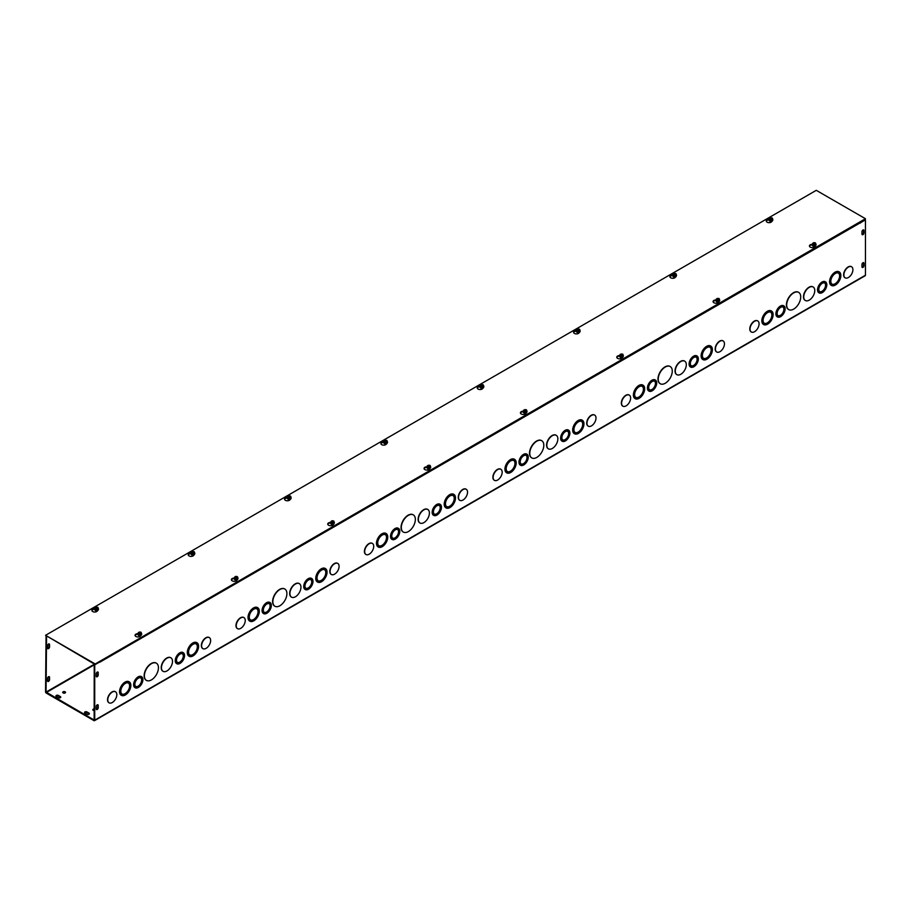 <?xml version="1.0" encoding="UTF-8"?>
<svg xmlns="http://www.w3.org/2000/svg" width="911" height="911" viewBox="0 0 911 911"><rect width="100%" height="100%" fill="white"/><g stroke="black" fill="none" stroke-linecap="round" stroke-linejoin="round"><path stroke-width="1.37" d="M134.862 684.263A4.965 2.87 120 0 0 135.887 686.53A4.965 2.87 120 0 0 140.863 683.671A4.965 2.87 120 0 0 140.863 677.932A4.965 2.87 120 0 0 137.037 679.264A4.965 2.87 120 0 0 134.862 684.263M135.773 686.461A4.965 2.87 120 0 0 140.613 683.523A4.965 2.87 120 0 0 140.727 677.864M133.86 684.844A6.388 3.69 120 0 0 135.181 687.759A6.388 3.69 120 0 0 141.569 684.081A6.388 3.69 120 0 0 141.569 676.702A6.388 3.69 120 0 0 136.65 678.41A6.388 3.69 120 0 0 133.86 684.844M135.056 687.691A6.388 3.69 -60 0 1 134.93 687.623A6.388 3.69 -60 0 1 133.61 684.696A6.388 3.69 -60 0 1 136.399 678.274A6.388 3.69 -60 0 1 141.319 676.554A6.388 3.69 -60 0 1 141.444 676.634M176.506 660.213A4.965 2.87 120 0 0 177.543 662.491A4.965 2.87 120 0 0 182.507 659.621A4.965 2.87 120 0 0 182.507 653.882A4.965 2.87 120 0 0 178.681 655.214A4.965 2.87 120 0 0 176.506 660.213M177.417 662.411A4.965 2.87 120 0 0 182.257 659.473A4.965 2.87 120 0 0 182.382 653.825M175.504 660.794A6.388 3.69 120 0 0 176.825 663.72A6.388 3.69 120 0 0 183.213 660.031A6.388 3.69 120 0 0 183.213 652.652A6.388 3.69 120 0 0 178.294 654.371A6.388 3.69 120 0 0 175.504 660.794M176.711 663.641A6.388 3.69 -60 0 1 176.586 663.572A6.388 3.69 -60 0 1 175.254 660.657A6.388 3.69 -60 0 1 178.044 654.223A6.388 3.69 -60 0 1 182.963 652.515A6.388 3.69 -60 0 1 183.088 652.595M120.81 691.21A6.388 3.69 120 0 0 122.142 694.136A6.388 3.69 120 0 0 128.519 690.447A6.388 3.69 120 0 0 128.519 683.079A6.388 3.69 120 0 0 123.6 684.787A6.388 3.69 120 0 0 120.81 691.21M122.017 694.057A6.388 3.69 120 0 0 128.28 690.31A6.388 3.69 120 0 0 128.394 683.011M119.808 691.791A7.8 4.509 120 0 0 121.425 695.366A7.8 4.509 120 0 0 129.237 690.857A7.8 4.509 120 0 0 129.237 681.849A7.8 4.509 120 0 0 123.213 683.933A7.8 4.509 120 0 0 119.808 691.791M121.3 695.287A7.8 4.509 -60 0 1 121.174 695.218A7.8 4.509 -60 0 1 119.557 691.654A7.8 4.509 -60 0 1 122.974 683.797A7.8 4.509 -60 0 1 128.986 681.701A7.8 4.509 -60 0 1 129.111 681.781M161.463 667.752A7.8 4.509 120 0 0 163.069 671.316A7.8 4.509 120 0 0 170.881 666.818A7.8 4.509 120 0 0 170.881 657.799A7.8 4.509 120 0 0 164.868 659.894A7.8 4.509 120 0 0 161.463 667.752M162.955 671.248A7.8 4.509 -60 0 1 162.83 671.179A7.8 4.509 -60 0 1 161.213 667.604A7.8 4.509 -60 0 1 164.618 659.746A7.8 4.509 -60 0 1 170.63 657.662A7.8 4.509 -60 0 1 170.756 657.731M188.554 652.105A6.388 3.69 120 0 0 189.875 655.032A6.388 3.69 120 0 0 196.264 651.342A6.388 3.69 120 0 0 196.264 643.963A6.388 3.69 120 0 0 191.344 645.683A6.388 3.69 120 0 0 188.554 652.105M189.75 654.952A6.388 3.69 120 0 0 196.013 651.194A6.388 3.69 120 0 0 196.138 643.895M187.552 652.686A7.8 4.509 120 0 0 189.169 656.262A7.8 4.509 120 0 0 196.97 651.752A7.8 4.509 120 0 0 196.97 642.733A7.8 4.509 120 0 0 190.957 644.829A7.8 4.509 120 0 0 187.552 652.686M189.044 656.182A7.8 4.509 -60 0 1 188.919 656.114A7.8 4.509 -60 0 1 187.302 652.538A7.8 4.509 -60 0 1 190.706 644.681A7.8 4.509 -60 0 1 196.719 642.597A7.8 4.509 -60 0 1 196.844 642.665M144.393 675.86A9.93 5.739 120 0 0 146.455 680.403A9.93 5.739 120 0 0 156.385 674.675A9.93 5.739 120 0 0 156.385 663.197A9.93 5.739 120 0 0 148.732 665.861A9.93 5.739 120 0 0 144.393 675.86M146.329 680.335A9.93 5.739 -60 0 1 146.204 680.266A9.93 5.739 -60 0 1 144.154 675.711A9.93 5.739 -60 0 1 148.482 665.713A9.93 5.739 -60 0 1 156.145 663.06A9.93 5.739 -60 0 1 156.259 663.128M201.593 645.728A6.388 3.69 -60 0 1 204.383 639.306A6.388 3.69 -60 0 1 209.314 637.586A6.388 3.69 -60 0 1 209.314 644.965A6.388 3.69 -60 0 1 202.925 648.655A6.388 3.69 -60 0 1 201.593 645.728M202.8 648.586A6.388 3.69 -60 0 1 202.675 648.518A6.388 3.69 -60 0 1 201.342 645.592A6.388 3.69 -60 0 1 204.132 639.158A6.388 3.69 -60 0 1 209.063 637.449A6.388 3.69 -60 0 1 209.188 637.518M108.967 702.757A6.388 3.69 -60 0 1 108.842 702.688A6.388 3.69 -60 0 1 107.521 699.762A6.388 3.69 -60 0 1 110.311 693.328A6.388 3.69 -60 0 1 115.23 691.62A6.388 3.69 -60 0 1 115.355 691.688M107.76 699.91A6.388 3.69 -60 0 1 110.55 693.476A6.388 3.69 -60 0 1 115.481 691.756A6.388 3.69 -60 0 1 115.481 699.147A6.388 3.69 -60 0 1 109.092 702.837A6.388 3.69 -60 0 1 107.76 699.91M860.394 222.751L99.743 662.251L99.242 661.671L94.22 664.563L94.152 720.054L46.051 692.087L94.471 664.13M46.051 636.174L45.55 691.791A1.059 0.615 -120 0 0 46.302 693.1L93.97 720.624A1.059 0.615 -120 0 0 94.721 720.18L94.721 664.848L99.743 661.955M860.439 222.774L865.45 219.881L865.45 275.213A1.059 0.615 60 0 1 865.234 275.703L94.505 720.669M263.518 613.524A6.388 3.69 -60 0 1 263.393 613.456A6.388 3.69 -60 0 1 262.061 610.529A6.388 3.69 -60 0 1 264.85 604.107A6.388 3.69 -60 0 1 269.77 602.399A6.388 3.69 -60 0 1 269.895 602.467M305.162 589.485A6.388 3.69 -60 0 1 305.037 589.417A6.388 3.69 -60 0 1 303.716 586.49A6.388 3.69 -60 0 1 306.506 580.056A6.388 3.69 -60 0 1 311.425 578.348A6.388 3.69 -60 0 1 311.539 578.428M249.762 621.131A7.8 4.509 -60 0 1 249.637 621.063A7.8 4.509 -60 0 1 248.02 617.487A7.8 4.509 -60 0 1 251.425 609.63A7.8 4.509 -60 0 1 257.437 607.535A7.8 4.509 -60 0 1 257.562 607.614M291.406 597.081A7.8 4.509 -60 0 1 291.281 597.012A7.8 4.509 -60 0 1 289.664 593.437A7.8 4.509 -60 0 1 293.069 585.591A7.8 4.509 -60 0 1 299.081 583.495A7.8 4.509 -60 0 1 299.207 583.575M317.495 582.015A7.8 4.509 -60 0 1 317.37 581.947A7.8 4.509 -60 0 1 315.753 578.383A7.8 4.509 -60 0 1 319.157 570.525A7.8 4.509 -60 0 1 325.181 568.43A7.8 4.509 -60 0 1 325.295 568.51M274.792 606.168A9.93 5.739 -60 0 1 274.655 606.1A9.93 5.739 -60 0 1 272.605 601.556A9.93 5.739 -60 0 1 276.944 591.558A9.93 5.739 -60 0 1 284.596 588.893A9.93 5.739 -60 0 1 284.722 588.973M331.251 574.42A6.388 3.69 -60 0 1 331.126 574.351A6.388 3.69 -60 0 1 329.805 571.425A6.388 3.69 -60 0 1 332.595 564.991A6.388 3.69 -60 0 1 337.514 563.283A6.388 3.69 -60 0 1 337.639 563.362M237.418 628.59A6.388 3.69 -60 0 1 237.293 628.522A6.388 3.69 -60 0 1 235.972 625.595A6.388 3.69 -60 0 1 238.762 619.173A6.388 3.69 -60 0 1 243.681 617.453A6.388 3.69 -60 0 1 243.806 617.533M391.969 539.358A6.388 3.69 -60 0 1 391.844 539.301A6.388 3.69 -60 0 1 390.523 536.374A6.388 3.69 -60 0 1 393.313 529.94A6.388 3.69 -60 0 1 398.232 528.232A6.388 3.69 -60 0 1 398.346 528.312M433.613 515.319A6.388 3.69 -60 0 1 433.488 515.25A6.388 3.69 -60 0 1 432.167 512.324A6.388 3.69 -60 0 1 434.957 505.901A6.388 3.69 -60 0 1 439.876 504.193A6.388 3.69 -60 0 1 440.002 504.261M378.213 546.964A7.8 4.509 -60 0 1 378.088 546.896A7.8 4.509 -60 0 1 376.471 543.32A7.8 4.509 -60 0 1 379.876 535.474A7.8 4.509 -60 0 1 385.888 533.379A7.8 4.509 -60 0 1 386.013 533.447M419.857 522.925A7.8 4.509 -60 0 1 419.732 522.857A7.8 4.509 -60 0 1 418.115 519.281A7.8 4.509 -60 0 1 421.52 511.424A7.8 4.509 -60 0 1 427.544 509.329A7.8 4.509 -60 0 1 427.658 509.408M445.957 507.86A7.8 4.509 -60 0 1 445.832 507.791A7.8 4.509 -60 0 1 444.215 504.216A7.8 4.509 -60 0 1 447.62 496.358A7.8 4.509 -60 0 1 453.632 494.263A7.8 4.509 -60 0 1 453.758 494.343M403.243 532.013A9.93 5.739 -60 0 1 403.117 531.944A9.93 5.739 -60 0 1 401.056 527.389A9.93 5.739 -60 0 1 405.395 517.391A9.93 5.739 -60 0 1 413.047 514.726A9.93 5.739 -60 0 1 413.173 514.806M459.702 500.264A6.388 3.69 -60 0 1 459.577 500.196A6.388 3.69 -60 0 1 458.256 497.269A6.388 3.69 -60 0 1 461.046 490.835A6.388 3.69 -60 0 1 465.976 489.116A6.388 3.69 -60 0 1 466.09 489.196M365.869 554.435A6.388 3.69 -60 0 1 365.744 554.366A6.388 3.69 -60 0 1 364.423 551.44A6.388 3.69 -60 0 1 367.213 545.006A6.388 3.69 -60 0 1 372.144 543.298A6.388 3.69 -60 0 1 372.257 543.366M520.42 465.202A6.388 3.69 -60 0 1 520.295 465.134A6.388 3.69 -60 0 1 518.974 462.207A6.388 3.69 -60 0 1 521.764 455.785A6.388 3.69 -60 0 1 526.683 454.077A6.388 3.69 -60 0 1 526.809 454.145M562.076 441.152A6.388 3.69 -60 0 1 561.939 441.083A6.388 3.69 -60 0 1 560.618 438.168A6.388 3.69 -60 0 1 563.408 431.734A6.388 3.69 -60 0 1 568.327 430.026A6.388 3.69 -60 0 1 568.453 430.106M506.664 472.809A7.8 4.509 -60 0 1 506.539 472.741A7.8 4.509 -60 0 1 504.922 469.165A7.8 4.509 -60 0 1 508.327 461.308A7.8 4.509 -60 0 1 514.351 459.212A7.8 4.509 -60 0 1 514.464 459.292M548.32 448.759A7.8 4.509 -60 0 1 548.194 448.69A7.8 4.509 -60 0 1 546.577 445.115A7.8 4.509 -60 0 1 549.982 437.257A7.8 4.509 -60 0 1 555.995 435.173A7.8 4.509 -60 0 1 556.12 435.242M574.408 433.693A7.8 4.509 -60 0 1 574.283 433.625A7.8 4.509 -60 0 1 572.666 430.049A7.8 4.509 -60 0 1 576.071 422.203A7.8 4.509 -60 0 1 582.083 420.108A7.8 4.509 -60 0 1 582.209 420.176M531.694 457.846A9.93 5.739 -60 0 1 531.568 457.777A9.93 5.739 -60 0 1 529.507 453.234A9.93 5.739 -60 0 1 533.846 443.236A9.93 5.739 -60 0 1 541.498 440.571A9.93 5.739 -60 0 1 541.624 440.639M588.164 426.097A6.388 3.69 -60 0 1 588.039 426.029A6.388 3.69 -60 0 1 586.707 423.103A6.388 3.69 -60 0 1 589.497 416.669A6.388 3.69 -60 0 1 594.428 414.96A6.388 3.69 -60 0 1 594.553 415.029M494.331 480.268A6.388 3.69 -60 0 1 494.206 480.199A6.388 3.69 -60 0 1 492.874 477.273A6.388 3.69 -60 0 1 495.664 470.839A6.388 3.69 -60 0 1 500.594 469.131A6.388 3.69 -60 0 1 500.72 469.211M648.883 391.035A6.388 3.69 -60 0 1 648.757 390.967A6.388 3.69 -60 0 1 647.425 388.052A6.388 3.69 -60 0 1 650.215 381.618A6.388 3.69 -60 0 1 655.134 379.91A6.388 3.69 -60 0 1 655.26 379.989M690.527 366.996A6.388 3.69 -60 0 1 690.401 366.928A6.388 3.69 -60 0 1 689.08 364.001A6.388 3.69 -60 0 1 691.859 357.579A6.388 3.69 -60 0 1 696.79 355.859A6.388 3.69 -60 0 1 696.904 355.939M635.126 398.642A7.8 4.509 -60 0 1 635.001 398.574A7.8 4.509 -60 0 1 633.384 394.998A7.8 4.509 -60 0 1 636.789 387.141A7.8 4.509 -60 0 1 642.802 385.057A7.8 4.509 -60 0 1 642.927 385.125M676.771 374.592A7.8 4.509 -60 0 1 676.645 374.523A7.8 4.509 -60 0 1 675.028 370.959A7.8 4.509 -60 0 1 678.433 363.102A7.8 4.509 -60 0 1 684.446 361.007A7.8 4.509 -60 0 1 684.571 361.086M702.859 359.538A7.8 4.509 -60 0 1 702.734 359.469A7.8 4.509 -60 0 1 701.117 355.894A7.8 4.509 -60 0 1 704.522 348.036A7.8 4.509 -60 0 1 710.546 345.941A7.8 4.509 -60 0 1 710.66 346.021M660.145 383.679A9.93 5.739 -60 0 1 660.019 383.611A9.93 5.739 -60 0 1 657.97 379.067A9.93 5.739 -60 0 1 662.297 369.069A9.93 5.739 -60 0 1 669.961 366.404A9.93 5.739 -60 0 1 670.086 366.484M716.615 351.931A6.388 3.69 -60 0 1 716.49 351.862A6.388 3.69 -60 0 1 715.169 348.936A6.388 3.69 -60 0 1 717.959 342.502A6.388 3.69 -60 0 1 722.878 340.794A6.388 3.69 -60 0 1 723.004 340.873M622.782 406.112A6.388 3.69 -60 0 1 622.657 406.044A6.388 3.69 -60 0 1 621.336 403.117A6.388 3.69 -60 0 1 624.126 396.684A6.388 3.69 -60 0 1 629.045 394.964A6.388 3.69 -60 0 1 629.171 395.044M751.233 331.946A6.388 3.69 -60 0 1 751.108 331.877A6.388 3.69 -60 0 1 749.787 328.951A6.388 3.69 -60 0 1 752.577 322.517A6.388 3.69 -60 0 1 757.508 320.809A6.388 3.69 -60 0 1 757.622 320.877M845.066 277.775A6.388 3.69 -60 0 1 844.941 277.707A6.388 3.69 -60 0 1 843.62 274.78A6.388 3.69 -60 0 1 846.41 268.346A6.388 3.69 -60 0 1 851.329 266.627A6.388 3.69 -60 0 1 851.455 266.707M788.607 309.524A9.93 5.739 -60 0 1 788.482 309.455A9.93 5.739 -60 0 1 786.421 304.9A9.93 5.739 -60 0 1 790.759 294.902A9.93 5.739 -60 0 1 798.412 292.249A9.93 5.739 -60 0 1 798.537 292.317M831.322 285.371A7.8 4.509 -60 0 1 831.185 285.302A7.8 4.509 -60 0 1 829.568 281.727A7.8 4.509 -60 0 1 832.984 273.869A7.8 4.509 -60 0 1 838.997 271.785A7.8 4.509 -60 0 1 839.122 271.854M805.222 300.436A7.8 4.509 -60 0 1 805.096 300.368A7.8 4.509 -60 0 1 803.479 296.792A7.8 4.509 -60 0 1 806.884 288.935A7.8 4.509 -60 0 1 812.908 286.851A7.8 4.509 -60 0 1 813.022 286.919M763.577 324.475A7.8 4.509 -60 0 1 763.452 324.407A7.8 4.509 -60 0 1 761.835 320.843A7.8 4.509 -60 0 1 765.24 312.985A7.8 4.509 -60 0 1 771.253 310.89A7.8 4.509 -60 0 1 771.378 310.97M818.978 292.83A6.388 3.69 -60 0 1 818.852 292.761A6.388 3.69 -60 0 1 817.531 289.835A6.388 3.69 -60 0 1 820.321 283.412A6.388 3.69 -60 0 1 825.241 281.704A6.388 3.69 -60 0 1 825.366 281.772M777.334 316.88A6.388 3.69 -60 0 1 777.208 316.812A6.388 3.69 -60 0 1 775.887 313.885A6.388 3.69 -60 0 1 778.666 307.462A6.388 3.69 -60 0 1 783.597 305.743A6.388 3.69 -60 0 1 783.711 305.823M96.213 676.167L96.213 673.844A1.423 0.82 -60 0 1 96.828 672.42A1.423 0.82 -60 0 1 97.921 672.033A1.423 0.82 -60 0 1 98.217 672.682L98.217 675.005A1.423 0.82 -60 0 1 97.602 676.429A1.423 0.82 -60 0 1 96.498 676.816A1.423 0.82 -60 0 1 96.213 676.167M863.97 230.585L863.97 232.897A1.423 0.82 -60 0 1 863.343 234.332A1.423 0.82 -60 0 1 862.25 234.708A1.423 0.82 -60 0 1 861.954 234.059L861.954 231.747A1.423 0.82 -60 0 1 862.58 230.312A1.423 0.82 -60 0 1 863.674 229.936A1.423 0.82 -60 0 1 863.97 230.585L863.469 230.289A1.423 0.82 120 0 0 863.377 229.868M96.213 706.583A1.423 0.82 -60 0 1 96.828 705.148A1.423 0.82 -60 0 1 97.921 704.772A1.423 0.82 -60 0 1 98.217 705.421L98.217 707.745A1.423 0.82 -60 0 1 97.602 709.168A1.423 0.82 -60 0 1 96.498 709.544A1.423 0.82 -60 0 1 96.213 708.895L96.213 706.583M861.954 264.475A1.423 0.82 -60 0 1 862.58 263.051A1.423 0.82 -60 0 1 863.674 262.675A1.423 0.82 -60 0 1 863.97 263.325L863.97 265.636A1.423 0.82 -60 0 1 863.343 267.071A1.423 0.82 -60 0 1 862.25 267.447A1.423 0.82 -60 0 1 861.954 266.798L861.954 264.475M263.313 610.097A4.965 2.87 120 0 0 264.349 612.374A4.965 2.87 120 0 0 269.314 609.505A4.965 2.87 120 0 0 269.314 603.765A4.965 2.87 120 0 0 265.488 605.098A4.965 2.87 120 0 0 263.313 610.097M264.224 612.294A4.965 2.87 120 0 0 269.064 609.357A4.965 2.87 120 0 0 269.189 603.697M262.311 610.677A6.388 3.69 120 0 0 263.632 613.604A6.388 3.69 120 0 0 270.02 609.914A6.388 3.69 120 0 0 270.02 602.535A6.388 3.69 120 0 0 265.101 604.255A6.388 3.69 120 0 0 262.311 610.677M304.969 586.058A4.965 2.87 120 0 0 305.994 588.324A4.965 2.87 120 0 0 310.958 585.454A4.965 2.87 120 0 0 310.958 579.726A4.965 2.87 120 0 0 307.132 581.059A4.965 2.87 120 0 0 304.969 586.058M305.868 588.255A4.965 2.87 120 0 0 310.708 585.317A4.965 2.87 120 0 0 310.833 579.658M303.967 586.638A6.388 3.69 120 0 0 305.287 589.554A6.388 3.69 120 0 0 311.676 585.864A6.388 3.69 120 0 0 311.676 578.496A6.388 3.69 120 0 0 306.745 580.205A6.388 3.69 120 0 0 303.967 586.638M249.272 617.054A6.388 3.69 120 0 0 250.593 619.97A6.388 3.69 120 0 0 256.982 616.292A6.388 3.69 120 0 0 256.982 608.912A6.388 3.69 120 0 0 252.051 610.621A6.388 3.69 120 0 0 249.272 617.054M250.468 619.901A6.388 3.69 120 0 0 256.731 616.143A6.388 3.69 120 0 0 256.856 608.844M248.27 617.635A7.8 4.509 120 0 0 249.887 621.2A7.8 4.509 120 0 0 257.688 616.701A7.8 4.509 120 0 0 257.688 607.683A7.8 4.509 120 0 0 251.675 609.778A7.8 4.509 120 0 0 248.27 617.635M289.914 593.585A7.8 4.509 120 0 0 291.531 597.16A7.8 4.509 120 0 0 299.332 592.651A7.8 4.509 120 0 0 299.332 583.644A7.8 4.509 120 0 0 293.319 585.727A7.8 4.509 120 0 0 289.914 593.585M317.005 577.938A6.388 3.69 120 0 0 318.326 580.865A6.388 3.69 120 0 0 324.715 577.175A6.388 3.69 120 0 0 324.715 569.808A6.388 3.69 120 0 0 319.795 571.516A6.388 3.69 120 0 0 317.005 577.938M318.212 580.785A6.388 3.69 120 0 0 324.464 577.039A6.388 3.69 120 0 0 324.589 569.739M316.003 578.519A7.8 4.509 120 0 0 317.62 582.095A7.8 4.509 120 0 0 325.432 577.585A7.8 4.509 120 0 0 325.432 568.578A7.8 4.509 120 0 0 319.408 570.662A7.8 4.509 120 0 0 316.003 578.519M272.856 601.693A9.93 5.739 120 0 0 274.906 606.248A9.93 5.739 120 0 0 284.847 600.508A9.93 5.739 120 0 0 284.847 589.041A9.93 5.739 120 0 0 277.183 591.694A9.93 5.739 120 0 0 272.856 601.693M330.055 571.573A6.388 3.69 -60 0 1 332.845 565.139A6.388 3.69 -60 0 1 337.765 563.431A6.388 3.69 -60 0 1 337.765 570.81A6.388 3.69 -60 0 1 331.376 574.499A6.388 3.69 -60 0 1 330.055 571.573M236.222 625.743A6.388 3.69 -60 0 1 239.012 619.309A6.388 3.69 -60 0 1 243.932 617.601A6.388 3.69 -60 0 1 243.932 624.98A6.388 3.69 -60 0 1 237.543 628.67A6.388 3.69 -60 0 1 236.222 625.743M391.776 535.941A4.965 2.87 120 0 0 392.8 538.207A4.965 2.87 120 0 0 397.765 535.338A4.965 2.87 120 0 0 397.765 529.61A4.965 2.87 120 0 0 393.939 530.942A4.965 2.87 120 0 0 391.776 535.941M392.675 538.128A4.965 2.87 120 0 0 397.515 535.201A4.965 2.87 120 0 0 397.64 529.542M390.773 536.511A6.388 3.69 120 0 0 392.094 539.437A6.388 3.69 120 0 0 398.483 535.748A6.388 3.69 120 0 0 398.483 528.38A6.388 3.69 120 0 0 393.552 530.088A6.388 3.69 120 0 0 390.773 536.511M433.42 511.891A4.965 2.87 120 0 0 434.445 514.168A4.965 2.87 120 0 0 439.421 511.299A4.965 2.87 120 0 0 439.421 505.559A4.965 2.87 120 0 0 435.583 506.892A4.965 2.87 120 0 0 433.42 511.891M434.331 514.089A4.965 2.87 120 0 0 439.17 511.151A4.965 2.87 120 0 0 439.284 505.491M432.418 512.472A6.388 3.69 120 0 0 433.738 515.398A6.388 3.69 120 0 0 440.127 511.709A6.388 3.69 120 0 0 440.127 504.33A6.388 3.69 120 0 0 435.207 506.038A6.388 3.69 120 0 0 432.418 512.472M377.723 542.888A6.388 3.69 120 0 0 379.044 545.814A6.388 3.69 120 0 0 385.433 542.125A6.388 3.69 120 0 0 385.433 534.746A6.388 3.69 120 0 0 380.513 536.465A6.388 3.69 120 0 0 377.723 542.888M378.919 545.735A6.388 3.69 120 0 0 385.182 541.977A6.388 3.69 120 0 0 385.307 534.677M376.721 543.468A7.8 4.509 120 0 0 378.338 547.044A7.8 4.509 120 0 0 386.139 542.535A7.8 4.509 120 0 0 386.139 533.527A7.8 4.509 120 0 0 380.126 535.611A7.8 4.509 120 0 0 376.721 543.468M418.365 519.418A7.8 4.509 120 0 0 419.982 522.994A7.8 4.509 120 0 0 427.794 518.496A7.8 4.509 120 0 0 427.794 509.477A7.8 4.509 120 0 0 421.77 511.572A7.8 4.509 120 0 0 418.365 519.418M445.468 503.783A6.388 3.69 120 0 0 446.789 506.698A6.388 3.69 120 0 0 453.177 503.02A6.388 3.69 120 0 0 453.177 495.641A6.388 3.69 120 0 0 448.246 497.349A6.388 3.69 120 0 0 445.468 503.783M446.663 506.63A6.388 3.69 120 0 0 452.926 502.872A6.388 3.69 120 0 0 453.04 495.573M444.454 504.364A7.8 4.509 120 0 0 446.071 507.928A7.8 4.509 120 0 0 453.883 503.43A7.8 4.509 120 0 0 453.883 494.411A7.8 4.509 120 0 0 447.87 496.506A7.8 4.509 120 0 0 444.454 504.364M401.307 527.537A9.93 5.739 120 0 0 403.368 532.081A9.93 5.739 120 0 0 413.298 526.342A9.93 5.739 120 0 0 413.298 514.874A9.93 5.739 120 0 0 405.646 517.539A9.93 5.739 120 0 0 401.307 527.537M458.506 497.406A6.388 3.69 -60 0 1 461.296 490.972A6.388 3.69 -60 0 1 466.216 489.264A6.388 3.69 -60 0 1 466.216 496.643A6.388 3.69 -60 0 1 459.827 500.333A6.388 3.69 -60 0 1 458.506 497.406M364.673 551.576A6.388 3.69 -60 0 1 367.463 545.154A6.388 3.69 -60 0 1 372.394 543.434A6.388 3.69 -60 0 1 372.394 550.813A6.388 3.69 -60 0 1 365.994 554.503A6.388 3.69 -60 0 1 364.673 551.576M520.227 461.775A4.965 2.87 120 0 0 521.251 464.052A4.965 2.87 120 0 0 526.228 461.182A4.965 2.87 120 0 0 526.228 455.443A4.965 2.87 120 0 0 522.39 456.775A4.965 2.87 120 0 0 520.227 461.775M521.138 463.972A4.965 2.87 120 0 0 525.977 461.034A4.965 2.87 120 0 0 526.091 455.375M519.224 462.355A6.388 3.69 120 0 0 520.545 465.282A6.388 3.69 120 0 0 526.934 461.592A6.388 3.69 120 0 0 526.934 454.213A6.388 3.69 120 0 0 522.014 455.921A6.388 3.69 120 0 0 519.224 462.355M561.871 437.724A4.965 2.87 120 0 0 562.907 440.002A4.965 2.87 120 0 0 567.872 437.132A4.965 2.87 120 0 0 567.872 431.404A4.965 2.87 120 0 0 564.046 432.725A4.965 2.87 120 0 0 561.871 437.724M562.782 439.922A4.965 2.87 120 0 0 567.621 436.995A4.965 2.87 120 0 0 567.747 431.336M560.869 438.305A6.388 3.69 120 0 0 562.189 441.231A6.388 3.69 120 0 0 568.578 437.542A6.388 3.69 120 0 0 568.578 430.174A6.388 3.69 120 0 0 563.658 431.882A6.388 3.69 120 0 0 560.869 438.305M506.174 468.721A6.388 3.69 120 0 0 507.495 471.647A6.388 3.69 120 0 0 513.884 467.958A6.388 3.69 120 0 0 513.884 460.59A6.388 3.69 120 0 0 508.964 462.298A6.388 3.69 120 0 0 506.174 468.721M507.381 471.579A6.388 3.69 120 0 0 513.633 467.821A6.388 3.69 120 0 0 513.758 460.522M505.172 469.302A7.8 4.509 120 0 0 506.789 472.877A7.8 4.509 120 0 0 514.601 468.368A7.8 4.509 120 0 0 514.601 459.36A7.8 4.509 120 0 0 508.577 461.456A7.8 4.509 120 0 0 505.172 469.302M546.816 445.263A7.8 4.509 120 0 0 548.433 448.838A7.8 4.509 120 0 0 556.245 444.329A7.8 4.509 120 0 0 556.245 435.31A7.8 4.509 120 0 0 550.233 437.405A7.8 4.509 120 0 0 546.816 445.263M573.919 429.616A6.388 3.69 120 0 0 575.24 432.543A6.388 3.69 120 0 0 581.628 428.853A6.388 3.69 120 0 0 581.628 421.474A6.388 3.69 120 0 0 576.709 423.194A6.388 3.69 120 0 0 573.919 429.616M575.114 432.463A6.388 3.69 120 0 0 581.377 428.705A6.388 3.69 120 0 0 581.503 421.406M572.917 430.197A7.8 4.509 120 0 0 574.534 433.773A7.8 4.509 120 0 0 582.334 429.263A7.8 4.509 120 0 0 582.334 420.244A7.8 4.509 120 0 0 576.321 422.34A7.8 4.509 120 0 0 572.917 430.197M529.758 453.371A9.93 5.739 120 0 0 531.819 457.926A9.93 5.739 120 0 0 541.749 452.186A9.93 5.739 120 0 0 541.749 440.708A9.93 5.739 120 0 0 534.097 443.372A9.93 5.739 120 0 0 529.758 453.371M586.957 423.251A6.388 3.69 -60 0 1 589.747 416.817A6.388 3.69 -60 0 1 594.678 415.097A6.388 3.69 -60 0 1 594.678 422.476A6.388 3.69 -60 0 1 588.278 426.177A6.388 3.69 -60 0 1 586.957 423.251M493.124 477.421A6.388 3.69 -60 0 1 495.914 470.987A6.388 3.69 -60 0 1 500.845 469.279A6.388 3.69 -60 0 1 500.845 476.658A6.388 3.69 -60 0 1 494.457 480.348A6.388 3.69 -60 0 1 493.124 477.421M648.678 387.608A4.965 2.87 120 0 0 649.714 389.885A4.965 2.87 120 0 0 654.679 387.016A4.965 2.87 120 0 0 654.679 381.276A4.965 2.87 120 0 0 650.853 382.609A4.965 2.87 120 0 0 648.678 387.608M649.589 389.806A4.965 2.87 120 0 0 654.428 386.879A4.965 2.87 120 0 0 654.553 381.219M647.675 388.188A6.388 3.69 120 0 0 648.996 391.115A6.388 3.69 120 0 0 655.385 387.426A6.388 3.69 120 0 0 655.385 380.058A6.388 3.69 120 0 0 650.465 381.766A6.388 3.69 120 0 0 647.675 388.188M690.333 363.569A4.965 2.87 120 0 0 691.358 365.835A4.965 2.87 120 0 0 696.323 362.977A4.965 2.87 120 0 0 696.323 357.237A4.965 2.87 120 0 0 692.497 358.57A4.965 2.87 120 0 0 690.333 363.569M691.233 365.766A4.965 2.87 120 0 0 696.072 362.829A4.965 2.87 120 0 0 696.198 357.169M689.32 364.149A6.388 3.69 120 0 0 690.652 367.065A6.388 3.69 120 0 0 697.029 363.387A6.388 3.69 120 0 0 697.029 356.007A6.388 3.69 120 0 0 692.109 357.716A6.388 3.69 120 0 0 689.32 364.149M634.637 394.565A6.388 3.69 120 0 0 635.958 397.492A6.388 3.69 120 0 0 642.346 393.803A6.388 3.69 120 0 0 642.346 386.423A6.388 3.69 120 0 0 637.415 388.132A6.388 3.69 120 0 0 634.637 394.565M635.832 397.412A6.388 3.69 120 0 0 642.096 393.654A6.388 3.69 120 0 0 642.209 386.355M633.623 395.146A7.8 4.509 120 0 0 635.24 398.722A7.8 4.509 120 0 0 643.052 394.212A7.8 4.509 120 0 0 643.052 385.194A7.8 4.509 120 0 0 637.04 387.289A7.8 4.509 120 0 0 633.623 395.146M675.279 371.096A7.8 4.509 120 0 0 676.896 374.672A7.8 4.509 120 0 0 684.696 370.162A7.8 4.509 120 0 0 684.696 361.155A7.8 4.509 120 0 0 678.684 363.238A7.8 4.509 120 0 0 675.279 371.096M702.37 355.449A6.388 3.69 120 0 0 703.691 358.376A6.388 3.69 120 0 0 710.079 354.686A6.388 3.69 120 0 0 710.079 347.319A6.388 3.69 120 0 0 705.16 349.027A6.388 3.69 120 0 0 702.37 355.449M703.577 358.308A6.388 3.69 120 0 0 709.828 354.55A6.388 3.69 120 0 0 709.954 347.25M701.368 356.03A7.8 4.509 120 0 0 702.985 359.606A7.8 4.509 120 0 0 710.785 355.096A7.8 4.509 120 0 0 710.785 346.089A7.8 4.509 120 0 0 704.772 348.184A7.8 4.509 120 0 0 701.368 356.03M658.22 379.215A9.93 5.739 120 0 0 660.27 383.759A9.93 5.739 120 0 0 670.211 378.019A9.93 5.739 120 0 0 670.211 366.552A9.93 5.739 120 0 0 662.548 369.217A9.93 5.739 120 0 0 658.22 379.215M715.408 349.084A6.388 3.69 -60 0 1 718.198 342.65A6.388 3.69 -60 0 1 723.129 340.942A6.388 3.69 -60 0 1 723.129 348.321A6.388 3.69 -60 0 1 716.741 352.01A6.388 3.69 -60 0 1 715.408 349.084M621.587 403.254A6.388 3.69 -60 0 1 624.377 396.82A6.388 3.69 -60 0 1 629.296 395.112A6.388 3.69 -60 0 1 629.296 402.491A6.388 3.69 -60 0 1 622.908 406.181A6.388 3.69 -60 0 1 621.587 403.254M47.623 648.484A1.423 0.82 120 0 0 49.046 646.616L49.046 644.293A1.423 0.82 120 0 0 48.955 643.872M47.623 681.223A1.423 0.82 120 0 0 49.046 679.344L49.046 677.032A1.423 0.82 120 0 0 48.955 676.611M750.038 329.099A6.388 3.69 -60 0 1 752.828 322.665A6.388 3.69 -60 0 1 757.747 320.945A6.388 3.69 -60 0 1 757.747 328.336A6.388 3.69 -60 0 1 751.359 332.025A6.388 3.69 -60 0 1 750.038 329.099M843.871 274.917A6.388 3.69 -60 0 1 846.661 268.483A6.388 3.69 -60 0 1 851.58 266.775A6.388 3.69 -60 0 1 851.58 274.154A6.388 3.69 -60 0 1 845.192 277.844A6.388 3.69 -60 0 1 843.871 274.917M786.671 305.048A9.93 5.739 120 0 0 788.732 309.592A9.93 5.739 120 0 0 798.662 303.864A9.93 5.739 120 0 0 798.662 292.385A9.93 5.739 120 0 0 791.01 295.05A9.93 5.739 120 0 0 786.671 305.048M830.821 281.294A6.388 3.69 120 0 0 832.153 284.221A6.388 3.69 120 0 0 838.53 280.531A6.388 3.69 120 0 0 838.53 273.152A6.388 3.69 120 0 0 833.611 274.86A6.388 3.69 120 0 0 830.821 281.294M832.028 284.141A6.388 3.69 120 0 0 838.291 280.383A6.388 3.69 120 0 0 838.405 273.084M829.819 281.875A7.8 4.509 120 0 0 831.436 285.45A7.8 4.509 120 0 0 839.247 280.941A7.8 4.509 120 0 0 839.247 271.922A7.8 4.509 120 0 0 833.235 274.017A7.8 4.509 120 0 0 829.819 281.875M803.73 296.94A7.8 4.509 120 0 0 805.347 300.505A7.8 4.509 120 0 0 813.147 296.007A7.8 4.509 120 0 0 813.147 286.988A7.8 4.509 120 0 0 807.135 289.083A7.8 4.509 120 0 0 803.73 296.94M763.088 320.399A6.388 3.69 120 0 0 764.409 323.325A6.388 3.69 120 0 0 770.797 319.636A6.388 3.69 120 0 0 770.797 312.268A6.388 3.69 120 0 0 765.878 313.976A6.388 3.69 120 0 0 763.088 320.399M764.283 323.246A6.388 3.69 120 0 0 770.547 319.499A6.388 3.69 120 0 0 770.672 312.2M762.086 320.979A7.8 4.509 120 0 0 763.703 324.555A7.8 4.509 120 0 0 771.503 320.046A7.8 4.509 120 0 0 771.503 311.038A7.8 4.509 120 0 0 765.491 313.122A7.8 4.509 120 0 0 762.086 320.979M818.784 289.402A4.965 2.87 120 0 0 819.809 291.679A4.965 2.87 120 0 0 824.774 288.81A4.965 2.87 120 0 0 824.774 283.07A4.965 2.87 120 0 0 820.948 284.403A4.965 2.87 120 0 0 818.784 289.402M819.695 291.6A4.965 2.87 120 0 0 824.535 288.662A4.965 2.87 120 0 0 824.649 283.002M817.782 289.983A6.388 3.69 120 0 0 819.103 292.909A6.388 3.69 120 0 0 825.491 289.22A6.388 3.69 120 0 0 825.491 281.841A6.388 3.69 120 0 0 820.572 283.56A6.388 3.69 120 0 0 817.782 289.983M777.14 313.452A4.965 2.87 120 0 0 778.165 315.718A4.965 2.87 120 0 0 783.13 312.86A4.965 2.87 120 0 0 783.13 307.121A4.965 2.87 120 0 0 779.304 308.453A4.965 2.87 120 0 0 777.14 313.452M778.04 315.65A4.965 2.87 120 0 0 782.879 312.712A4.965 2.87 120 0 0 783.005 307.053M776.126 314.033A6.388 3.69 120 0 0 777.459 316.948A6.388 3.69 120 0 0 783.836 313.27A6.388 3.69 120 0 0 783.836 305.891A6.388 3.69 120 0 0 778.916 307.599A6.388 3.69 120 0 0 776.126 314.033M96.293 676.588A1.423 0.82 120 0 0 97.716 674.709L97.716 672.398A1.423 0.82 120 0 0 97.625 671.965M862.045 234.491A1.423 0.82 120 0 0 863.469 232.612L863.469 230.289M47.531 648.063L47.531 645.74A1.423 0.82 -60 0 1 48.158 644.316A1.423 0.82 -60 0 1 49.251 643.94A1.423 0.82 -60 0 1 49.547 644.589L49.547 646.901A1.423 0.82 -60 0 1 48.921 648.336A1.423 0.82 -60 0 1 47.828 648.712A1.423 0.82 -60 0 1 47.531 648.063M96.293 709.327A1.423 0.82 120 0 0 97.716 707.448L97.716 705.137A1.423 0.82 120 0 0 97.625 704.704M862.045 267.219A1.423 0.82 120 0 0 863.469 265.352L863.469 263.028A1.423 0.82 120 0 0 863.377 262.607M47.531 678.479A1.423 0.82 -60 0 1 48.158 677.055A1.423 0.82 -60 0 1 49.251 676.668A1.423 0.82 -60 0 1 49.547 677.317L49.547 679.64A1.423 0.82 -60 0 1 48.921 681.064A1.423 0.82 -60 0 1 47.828 681.451A1.423 0.82 -60 0 1 47.531 680.802L47.531 678.479M60.673 697.439A1.423 0.82 0 0 0 60.354 697.154L58.35 695.993A1.423 0.82 0 0 0 56.015 696.289M56.334 696.573A1.423 0.82 180 0 1 55.924 695.993A1.423 0.82 180 0 1 56.801 695.241A1.423 0.82 180 0 1 58.35 695.412L60.354 696.573A1.423 0.82 180 0 1 60.764 697.154A1.423 0.82 180 0 1 59.887 697.906A1.423 0.82 180 0 1 58.35 697.735L56.334 696.573M86.944 714.247L84.939 713.085A1.423 0.82 180 0 1 84.518 712.504A1.423 0.82 180 0 1 85.395 711.753A1.423 0.82 180 0 1 86.944 711.924L88.959 713.085A1.423 0.82 180 0 1 89.369 713.666A1.423 0.82 180 0 1 88.492 714.429A1.423 0.82 180 0 1 86.944 714.247M89.278 713.951A1.423 0.82 0 0 0 88.959 713.666L86.944 712.504A1.423 0.82 0 0 0 84.621 712.801M65.114 691.791A1.423 0.82 180 0 1 65.535 692.371A1.423 0.82 180 0 1 64.112 693.191A1.423 0.82 180 0 1 62.7 692.371A1.423 0.82 180 0 1 63.576 691.62A1.423 0.82 180 0 1 65.114 691.791M65.444 692.667A1.423 0.82 0 0 0 65.114 692.371A1.423 0.82 0 0 0 62.791 692.667M94.22 710.58A1.423 0.82 180 0 1 92.808 709.76A1.423 0.82 180 0 1 94.22 708.94M94.22 709.521A1.423 0.82 0 0 0 92.899 710.045M865.45 219.881L860.212 222.318A1.059 0.615 60 0 1 860.428 223.058M46.552 636.459L46.051 692.087M772.198 220.678L771.833 221.453A2.835 1.64 180 0 1 768.725 222.648A2.835 1.64 180 0 1 766.253 221.031A2.835 1.64 180 0 1 768.36 219.449L769.522 219.266M769.328 219.813A1.776 1.025 0 0 0 769.328 219.87L768.36 220.018A2.835 1.64 0 0 0 766.299 221.316M675.86 276.295L675.495 277.069A2.835 1.64 180 0 1 672.386 278.276A2.835 1.64 180 0 1 669.915 276.648A2.835 1.64 180 0 1 672.022 275.065L673.172 274.883M672.99 275.498L672.022 275.646A2.835 1.64 0 0 0 669.961 276.933M579.51 331.923L579.157 332.697A2.835 1.64 180 0 1 576.037 333.893A2.835 1.64 180 0 1 573.577 332.276A2.835 1.64 180 0 1 575.672 330.693L576.834 330.511A1.776 1.025 180 0 0 576.64 331.012A1.776 1.025 0 0 0 576.64 331.114L575.672 331.262A2.835 1.64 0 0 0 573.623 332.561M483.172 387.539L482.807 388.314A2.835 1.64 180 0 1 479.698 389.521A2.835 1.64 180 0 1 477.227 387.892A2.835 1.64 180 0 1 479.334 386.31L480.496 386.127A1.776 1.025 180 0 0 480.302 386.628A1.776 1.025 180 0 0 480.359 386.902A1.776 1.025 180 0 0 482.306 387.653A1.776 1.025 180 0 0 483.855 386.628A1.776 1.025 180 0 0 483.787 386.366A1.776 1.025 180 0 0 483.661 386.173M480.302 386.685A1.776 1.025 0 0 0 480.302 386.731L479.334 386.89A2.835 1.64 0 0 0 477.273 388.177M386.833 443.156L386.469 443.942A2.835 1.64 180 0 1 383.36 445.137A2.835 1.64 180 0 1 380.889 443.509A2.835 1.64 180 0 1 382.996 441.926L384.157 441.755A1.776 1.025 180 0 0 383.964 442.256A1.776 1.025 180 0 0 384.021 442.518A1.776 1.025 180 0 0 385.968 443.27A1.776 1.025 180 0 0 387.517 442.256A1.776 1.025 180 0 0 387.448 441.994A1.776 1.025 180 0 0 387.323 441.789M383.964 442.302A1.776 1.025 0 0 0 383.964 442.359L382.996 442.507A2.835 1.64 0 0 0 380.935 443.805M290.495 498.784L290.131 499.558A2.835 1.64 180 0 1 287.022 500.765A2.835 1.64 180 0 1 284.551 499.137A2.835 1.64 180 0 1 286.658 497.554L287.819 497.372M287.625 497.93A1.776 1.025 0 0 0 287.625 497.975L286.658 498.135A2.835 1.64 0 0 0 284.596 499.422M194.145 554.4L193.792 555.186A2.835 1.64 180 0 1 190.684 556.382A2.835 1.64 180 0 1 188.213 554.753A2.835 1.64 180 0 1 190.319 553.171L191.469 553M191.287 553.546A1.776 1.025 0 0 0 191.287 553.603L190.319 553.751A2.835 1.64 0 0 0 188.258 555.05M812.51 244.808L811.542 244.957A2.835 1.64 0 0 0 809.48 246.243M815.379 245.606L815.015 246.38A2.835 1.64 180 0 1 811.906 247.587A2.835 1.64 180 0 1 809.435 245.959A2.835 1.64 180 0 1 811.542 244.376L812.703 244.194M719.531 299.856A1.776 1.025 180 0 1 719.656 300.061A1.776 1.025 180 0 1 719.713 300.323A1.776 1.025 180 0 1 718.403 301.313A1.776 1.025 180 0 1 716.228 300.584A1.776 1.025 180 0 1 716.171 300.323A1.776 1.025 0 0 0 716.171 300.425L715.203 300.573A2.835 1.64 0 0 0 713.142 301.871M719.041 301.222L718.677 302.008A2.835 1.64 180 0 1 715.568 303.204A2.835 1.64 180 0 1 713.097 301.587A2.835 1.64 180 0 1 715.203 300.004L716.365 299.821A1.776 1.025 180 0 0 716.171 300.323L716.171 300.425A1.776 1.025 0 0 0 716.228 300.687A1.776 1.025 0 0 0 718.175 301.439A1.776 1.025 0 0 0 719.713 300.425A1.776 1.025 0 0 0 719.713 300.368L719.713 300.425M619.833 355.996A1.776 1.025 0 0 0 619.833 356.042L618.865 356.201A2.835 1.64 0 0 0 616.804 357.488M622.703 356.85L622.338 357.624A2.835 1.64 180 0 1 619.229 358.832A2.835 1.64 180 0 1 616.758 357.203A2.835 1.64 180 0 1 618.865 355.62L620.015 355.438A1.776 1.025 180 0 0 619.833 355.939A1.776 1.025 180 0 0 619.89 356.212A1.776 1.025 180 0 0 622.065 356.93A1.776 1.025 180 0 0 623.375 355.939A1.776 1.025 180 0 0 623.318 355.677A1.776 1.025 180 0 0 623.181 355.484M523.495 411.613A1.776 1.025 0 0 0 523.483 411.67L522.515 411.818A2.835 1.64 0 0 0 520.466 413.116M526.353 412.467L526 413.252A2.835 1.64 180 0 1 522.88 414.448A2.835 1.64 180 0 1 520.42 412.82A2.835 1.64 180 0 1 522.515 411.237L523.677 411.066A1.776 1.025 180 0 0 523.483 411.567A1.776 1.025 180 0 0 523.552 411.829A1.776 1.025 180 0 0 525.727 412.558A1.776 1.025 180 0 0 527.036 411.567A1.776 1.025 180 0 0 526.979 411.305A1.776 1.025 180 0 0 526.843 411.1M427.145 467.241A1.776 1.025 0 0 0 427.145 467.286L426.177 467.445A2.835 1.64 0 0 0 424.116 468.732M430.015 468.095L429.662 468.869A2.835 1.64 180 0 1 426.542 470.076A2.835 1.64 180 0 1 424.082 468.448A2.835 1.64 180 0 1 426.177 466.865L427.339 466.683M330.807 522.857A1.776 1.025 0 0 0 330.807 522.914L329.839 523.062A2.835 1.64 0 0 0 327.778 524.36M333.677 523.711L333.312 524.497A2.835 1.64 180 0 1 330.203 525.693A2.835 1.64 180 0 1 327.732 524.064A2.835 1.64 180 0 1 329.839 522.481L331 522.31M234.469 578.485A1.776 1.025 0 0 0 234.469 578.531L233.501 578.69A2.835 1.64 0 0 0 231.44 579.977M237.338 579.339L236.974 580.113A2.835 1.64 180 0 1 233.865 581.32A2.835 1.64 180 0 1 231.394 579.692A2.835 1.64 180 0 1 233.501 578.109L234.662 577.927M97.807 610.028L97.454 610.803A2.835 1.64 180 0 1 94.334 612.01A2.835 1.64 180 0 1 91.874 610.381A2.835 1.64 180 0 1 93.97 608.799L95.131 608.616M94.938 609.174A1.776 1.025 0 0 0 94.938 609.22L93.97 609.379A2.835 1.64 0 0 0 91.909 610.666M138.13 634.102A1.776 1.025 0 0 0 138.13 634.158L137.162 634.307A2.835 1.64 0 0 0 135.101 635.605M141 634.956L140.636 635.741A2.835 1.64 180 0 1 137.527 636.937A2.835 1.64 180 0 1 135.056 635.309A2.835 1.64 180 0 1 137.162 633.726L138.313 633.555M94.721 663.698L45.55 635.297L816.279 190.331L865.45 218.72L94.721 664.267L865.45 218.72M94.721 664.267L45.55 635.297M141.137 633.35A1.64 0.945 0 0 1 141.478 634.215L140.328 634.887L138.745 634.637L138.313 633.726A1.64 0.945 0 0 0 138.745 634.637A1.64 0.945 0 0 0 140.328 634.887A1.64 0.945 0 0 0 141.478 634.215L141.103 632.325L138.7 634.033L140.898 632.485M138.7 633.475L138.313 632.655L139.474 631.983L140.898 632.211M138.313 633.726L138.313 632.655M138.836 633.396A1.366 0.786 180 0 1 138.939 632.348A1.366 0.786 180 0 1 140.761 632.291M140.954 632.405A1.366 0.786 180 0 1 140.863 633.452A1.366 0.786 180 0 1 139.041 633.509M141.478 633.145L138.905 633.6M138.962 633.418A1.196 0.683 180 0 1 140.636 632.45M140.841 632.564A1.196 0.683 180 0 1 139.167 633.532M141.478 633.589A1.776 1.025 180 0 1 141.615 633.783A1.776 1.025 180 0 1 141.672 634.056A1.776 1.025 180 0 1 140.362 635.047A1.776 1.025 180 0 1 138.187 634.318A1.776 1.025 180 0 1 138.13 634.056A1.776 1.025 180 0 1 138.313 633.589M140.328 634.887L140.328 633.817M138.13 634.056L138.13 634.158A1.776 1.025 0 0 0 138.187 634.42A1.776 1.025 0 0 0 140.135 635.172A1.776 1.025 0 0 0 141.672 634.158A1.776 1.025 0 0 0 141.672 634.102M140.704 635.582A1.025 0.592 0 0 0 140.704 635.571A1.503 0.865 180 0 1 138.836 635.479A1.503 0.865 180 0 1 138.563 635.263A1.503 0.865 180 0 1 138.415 634.716M138.905 635.081A1.025 0.592 0 0 0 140.92 634.99A1.025 0.592 180 0 1 138.893 634.99A1.025 0.592 0 0 0 138.905 635.081M139.303 635.115A1.025 0.592 0 0 0 140.499 635.115M140.237 635.161A1.025 0.592 180 0 1 139.554 635.161M97.955 608.411A1.64 0.945 0 0 1 98.297 609.277L95.553 609.71L95.131 608.787A1.64 0.945 0 0 0 95.553 609.71A1.64 0.945 0 0 0 97.135 609.949A1.64 0.945 0 0 0 98.297 609.277L97.921 607.386L95.518 609.106L97.716 607.557M95.518 608.548L95.131 607.728L97.716 607.273M95.131 608.787L95.131 607.728M98.297 608.218L95.712 608.662M97.773 607.478A1.366 0.786 180 0 1 97.682 608.525A1.366 0.786 180 0 1 95.86 608.582M95.655 608.468A1.366 0.786 180 0 1 95.746 607.409A1.366 0.786 180 0 1 97.568 607.364M97.648 607.637A1.196 0.683 180 0 1 95.974 608.605M95.78 608.491A1.196 0.683 180 0 1 97.454 607.523M98.297 608.662A1.776 1.025 180 0 1 98.434 608.855A1.776 1.025 180 0 1 98.49 609.117A1.776 1.025 180 0 1 96.942 610.131A1.776 1.025 180 0 1 95.006 609.391A1.776 1.025 180 0 1 94.938 609.117A1.776 1.025 180 0 1 95.131 608.662M97.135 609.949L97.135 608.878M94.938 609.117L94.938 609.22A1.776 1.025 0 0 0 96.714 610.245A1.776 1.025 0 0 0 98.49 609.22A1.776 1.025 0 0 0 98.49 609.174M97.523 610.643L97.523 610.643A1.503 0.865 180 0 1 95.644 610.541A1.503 0.865 180 0 1 95.382 610.324A1.503 0.865 180 0 1 95.234 609.778M97.728 610.063A1.025 0.592 180 0 1 95.701 610.063A1.025 0.592 0 0 0 97.739 610.063M96.122 610.188A1.025 0.592 0 0 0 97.306 610.188M97.056 610.222A1.025 0.592 180 0 1 96.372 610.222M237.475 577.722A1.64 0.945 0 0 1 237.828 578.587L235.084 579.02L234.662 578.098A1.64 0.945 0 0 0 235.084 579.02A1.64 0.945 0 0 0 236.666 579.259A1.64 0.945 0 0 0 237.828 578.587L237.441 576.697L235.038 578.417L237.236 576.868M235.038 577.859L234.662 577.039L235.812 576.367L237.236 576.583M234.662 578.098L234.662 577.039M235.186 577.779A1.366 0.786 180 0 1 235.277 576.72A1.366 0.786 180 0 1 237.099 576.663M237.304 576.788A1.366 0.786 180 0 1 237.202 577.836A1.366 0.786 180 0 1 235.38 577.893M237.828 577.528L235.243 577.973M235.3 577.802A1.196 0.683 180 0 1 236.974 576.834M237.179 576.948A1.196 0.683 180 0 1 235.505 577.916M237.828 577.973A1.776 1.025 180 0 1 237.953 578.166A1.776 1.025 180 0 1 238.01 578.428A1.776 1.025 180 0 1 236.701 579.419A1.776 1.025 180 0 1 234.526 578.701A1.776 1.025 180 0 1 234.469 578.428A1.776 1.025 180 0 1 234.662 577.973M236.666 579.259L236.666 578.189M234.469 578.428L234.469 578.531A1.776 1.025 0 0 0 234.526 578.792A1.776 1.025 0 0 0 236.473 579.544A1.776 1.025 0 0 0 238.01 578.531A1.776 1.025 0 0 0 238.01 578.485M237.042 579.954A1.025 0.592 0 0 0 237.054 579.954A1.503 0.865 180 0 1 235.175 579.851A1.503 0.865 180 0 1 234.901 579.635A1.503 0.865 180 0 1 234.753 579.089M235.243 579.453A1.025 0.592 0 0 0 237.259 579.373A1.025 0.592 180 0 1 235.232 579.373A1.025 0.592 0 0 0 235.243 579.453M235.642 579.498A1.025 0.592 0 0 0 236.837 579.498L235.607 579.487M236.575 579.533A1.025 0.592 180 0 1 235.903 579.533M194.294 552.795A1.64 0.945 0 0 1 194.635 553.66L193.485 554.332L191.902 554.082L191.469 553.171A1.64 0.945 0 0 0 191.902 554.082A1.64 0.945 0 0 0 193.485 554.332A1.64 0.945 0 0 0 194.635 553.66L194.259 551.77L191.857 553.478L194.054 551.929M191.857 552.92L191.469 552.1L192.631 551.428L194.054 551.656M191.469 553.171L191.469 552.1M194.635 552.59L192.05 553.045M194.111 551.85A1.366 0.786 180 0 1 194.02 552.909A1.366 0.786 180 0 1 192.198 552.954M191.993 552.84A1.366 0.786 180 0 1 192.096 551.793A1.366 0.786 180 0 1 193.918 551.736M193.997 552.009A1.196 0.683 180 0 1 192.323 552.977M192.119 552.863A1.196 0.683 180 0 1 193.792 551.895M194.635 553.034A1.776 1.025 180 0 1 194.772 553.239A1.776 1.025 180 0 1 194.829 553.501A1.776 1.025 180 0 1 193.291 554.514A1.776 1.025 180 0 1 191.344 553.763A1.776 1.025 180 0 1 191.287 553.501A1.776 1.025 180 0 1 191.469 553.034M193.485 554.332L193.485 553.262M191.287 553.501L191.287 553.603A1.776 1.025 0 0 0 193.052 554.628A1.776 1.025 0 0 0 194.829 553.603A1.776 1.025 0 0 0 194.829 553.546M193.861 555.027A1.025 0.592 0 0 0 193.861 555.015A1.503 0.865 180 0 1 191.993 554.924A1.503 0.865 180 0 1 191.72 554.708A1.503 0.865 180 0 1 191.572 554.161M194.066 554.446A1.025 0.592 180 0 1 192.05 554.446A1.025 0.592 0 0 0 194.077 554.435M192.46 554.56A1.025 0.592 0 0 0 193.656 554.56M193.394 554.605A1.025 0.592 180 0 1 192.711 554.605M333.813 522.105A1.64 0.945 0 0 1 334.166 522.971L333.005 523.643L331.422 523.392L331 522.481A1.64 0.945 0 0 0 331.422 523.392A1.64 0.945 0 0 0 333.005 523.643A1.64 0.945 0 0 0 334.166 522.971L333.779 521.081L331.376 522.789L333.585 521.24M331.376 522.231L331 521.411L332.162 520.739L333.585 520.967M331 522.481L331 521.411M331.524 522.151A1.366 0.786 180 0 1 331.615 521.103A1.366 0.786 180 0 1 333.437 521.046M333.642 521.16A1.366 0.786 180 0 1 333.54 522.219A1.366 0.786 180 0 1 331.718 522.265M334.166 521.901L331.581 522.356M331.65 522.174A1.196 0.683 180 0 1 333.324 521.206M333.517 521.32A1.196 0.683 180 0 1 331.843 522.288M334.166 522.345A1.776 1.025 180 0 1 334.291 522.55A1.776 1.025 180 0 1 334.36 522.812A1.776 1.025 180 0 1 333.039 523.802A1.776 1.025 180 0 1 330.864 523.073A1.776 1.025 180 0 1 330.807 522.812A1.776 1.025 180 0 1 331 522.345M333.005 523.643L333.005 522.572M330.807 522.812L330.807 522.914A1.776 1.025 0 0 0 330.864 523.176A1.776 1.025 0 0 0 332.811 523.927A1.776 1.025 0 0 0 334.36 522.914A1.776 1.025 0 0 0 334.348 522.857M333.38 524.337A1.025 0.592 0 0 0 333.392 524.326A1.503 0.865 180 0 1 331.513 524.235A1.503 0.865 180 0 1 331.24 524.019A1.503 0.865 180 0 1 331.092 523.472M331.558 523.962L331.558 523.927A1.025 0.592 180 0 1 331.581 523.802A1.025 0.592 0 0 0 333.597 523.745A1.025 0.592 180 0 1 331.57 523.757A1.025 0.592 0 0 0 331.593 523.836M331.991 523.871A1.025 0.592 0 0 0 333.175 523.871L331.946 523.871M332.925 523.916A1.025 0.592 180 0 1 332.242 523.916M290.632 497.167A1.64 0.945 0 0 1 290.985 498.032L288.24 498.465L287.819 497.543A1.64 0.945 0 0 0 288.24 498.465A1.64 0.945 0 0 0 289.823 498.704A1.64 0.945 0 0 0 290.985 498.032L290.598 496.153L288.195 497.861L290.393 496.313M288.195 497.304L287.819 496.484L288.969 495.812L290.393 496.028M287.819 497.543L287.819 496.484M290.985 496.973L288.4 497.417M290.45 496.233A1.366 0.786 180 0 1 290.358 497.281A1.366 0.786 180 0 1 288.536 497.338M288.343 497.224A1.366 0.786 180 0 1 288.434 496.165A1.366 0.786 180 0 1 290.256 496.119M290.336 496.393A1.196 0.683 180 0 1 288.662 497.36M288.457 497.247A1.196 0.683 180 0 1 290.131 496.279M290.985 497.417A1.776 1.025 180 0 1 291.11 497.611A1.776 1.025 180 0 1 291.167 497.873A1.776 1.025 180 0 1 289.63 498.898A1.776 1.025 180 0 1 287.682 498.146A1.776 1.025 180 0 1 287.625 497.873A1.776 1.025 180 0 1 287.819 497.417M289.823 498.704L289.823 497.634M287.625 497.873L287.625 497.975A1.776 1.025 0 0 0 289.402 499A1.776 1.025 0 0 0 291.167 497.975A1.776 1.025 0 0 0 291.167 497.93M290.199 499.399A1.025 0.592 0 0 0 290.21 499.399A1.503 0.865 180 0 1 288.331 499.296A1.503 0.865 180 0 1 288.058 499.08A1.503 0.865 180 0 1 287.91 498.533M290.404 498.818A1.025 0.592 180 0 1 288.388 498.818A1.025 0.592 0 0 0 290.415 498.818M290.04 498.932L288.764 498.932A1.025 0.592 0 0 0 289.994 498.943M289.732 498.977A1.025 0.592 180 0 1 289.06 498.977M430.163 466.478A1.64 0.945 0 0 1 430.504 467.343L427.76 467.776L427.339 466.853A1.64 0.945 0 0 0 427.76 467.776A1.64 0.945 0 0 0 429.343 468.015A1.64 0.945 0 0 0 430.504 467.343L430.129 465.464L427.726 467.172L429.924 465.623M427.726 466.614L427.339 465.794L429.924 465.339M427.339 466.853L427.339 465.794M427.863 466.534A1.366 0.786 180 0 1 427.954 465.475A1.366 0.786 180 0 1 429.776 465.43M429.981 465.544A1.366 0.786 180 0 1 429.89 466.591A1.366 0.786 180 0 1 428.068 466.648M430.504 466.284L427.919 466.728M427.988 466.557A1.196 0.683 180 0 1 429.662 465.589M429.855 465.703A1.196 0.683 180 0 1 428.181 466.671M430.504 466.728A1.776 1.025 180 0 1 430.641 466.922A1.776 1.025 180 0 1 430.698 467.184A1.776 1.025 180 0 1 429.377 468.174A1.776 1.025 180 0 1 427.213 467.457A1.776 1.025 180 0 1 427.145 467.184A1.776 1.025 180 0 1 427.339 466.728M429.343 468.015L429.343 466.944M427.145 467.184L427.145 467.286A1.776 1.025 0 0 0 427.213 467.548A1.776 1.025 0 0 0 429.149 468.3A1.776 1.025 0 0 0 430.698 467.286A1.776 1.025 0 0 0 430.698 467.241M429.719 468.709A1.025 0.592 0 0 0 429.73 468.709A1.503 0.865 180 0 1 427.851 468.607A1.503 0.865 180 0 1 427.578 468.391A1.503 0.865 180 0 1 427.43 467.844M427.897 468.345L427.897 468.311A1.025 0.592 180 0 1 427.919 468.186A1.025 0.592 0 0 0 429.946 468.129A1.025 0.592 180 0 1 427.908 468.129A1.025 0.592 0 0 0 427.931 468.208M428.329 468.254A1.025 0.592 0 0 0 429.514 468.254L428.284 468.243M429.263 468.288A1.025 0.592 180 0 1 428.58 468.288M386.97 441.55A1.64 0.945 0 0 1 387.323 442.416L386.162 443.088L384.579 442.837L384.157 441.926A1.64 0.945 0 0 0 384.579 442.837A1.64 0.945 0 0 0 386.162 443.088A1.64 0.945 0 0 0 387.323 442.416L386.936 440.525L384.533 442.234L386.742 440.685M384.533 441.687L384.157 440.856L386.742 440.412M384.157 441.926L384.157 440.856M387.323 441.345L384.738 441.801M386.799 440.605A1.366 0.786 180 0 1 386.697 441.664A1.366 0.786 180 0 1 384.875 441.71M384.681 441.596A1.366 0.786 180 0 1 384.772 440.548A1.366 0.786 180 0 1 386.594 440.491M386.674 440.776A1.196 0.683 180 0 1 385 441.733M384.795 441.619A1.196 0.683 180 0 1 386.469 440.651M386.162 443.088L386.162 442.017M383.964 442.256L383.964 442.359A1.776 1.025 0 0 0 385.74 443.384A1.776 1.025 0 0 0 387.517 442.359A1.776 1.025 0 0 0 387.505 442.302M386.742 443.201A1.025 0.592 180 0 1 384.727 443.201A1.025 0.592 0 0 0 386.754 443.19M386.378 443.315L385.102 443.315A1.025 0.592 0 0 0 386.332 443.315M386.082 443.361A1.025 0.592 180 0 1 385.399 443.361M526.501 410.861A1.64 0.945 0 0 1 526.843 411.726L525.693 412.398L524.098 412.148L523.677 411.237A1.64 0.945 0 0 0 524.098 412.148A1.64 0.945 0 0 0 525.693 412.398A1.64 0.945 0 0 0 526.843 411.726L526.467 409.836L524.064 411.544L526.262 409.996M524.064 410.986L523.677 410.166L526.262 409.722M523.677 411.237L523.677 410.166M524.201 410.907A1.366 0.786 180 0 1 524.303 409.859A1.366 0.786 180 0 1 526.125 409.802M526.319 409.916A1.366 0.786 180 0 1 526.228 410.975A1.366 0.786 180 0 1 524.406 411.02M526.843 410.656L524.258 411.112M524.326 410.929A1.196 0.683 180 0 1 526 409.961M526.205 410.087A1.196 0.683 180 0 1 524.531 411.043M525.693 412.398L525.693 411.328M523.483 411.567L523.483 411.67A1.776 1.025 0 0 0 523.552 411.931A1.776 1.025 0 0 0 525.499 412.683A1.776 1.025 0 0 0 527.036 411.67A1.776 1.025 0 0 0 527.036 411.613M524.235 412.717L524.235 412.683A1.025 0.592 180 0 1 524.258 412.558A1.025 0.592 0 0 0 526.285 412.501A1.025 0.592 180 0 1 524.258 412.512M524.668 412.626A1.025 0.592 0 0 0 525.863 412.626L524.622 412.626M525.601 412.672A1.025 0.592 180 0 1 524.918 412.672M483.32 385.922A1.64 0.945 0 0 1 483.661 386.788L480.917 387.221L480.496 386.298A1.64 0.945 0 0 0 480.917 387.221A1.64 0.945 0 0 0 482.5 387.46A1.64 0.945 0 0 0 483.661 386.788L483.274 384.909L480.871 386.617L483.081 385.068M480.871 386.059L480.496 385.239L481.657 384.567L483.081 384.784M480.496 386.298L480.496 385.239M483.661 385.729L481.076 386.173M483.137 384.989A1.366 0.786 180 0 1 483.046 386.036A1.366 0.786 180 0 1 481.224 386.093M481.019 385.979A1.366 0.786 180 0 1 481.11 384.92A1.366 0.786 180 0 1 482.932 384.875M483.012 385.148A1.196 0.683 180 0 1 481.338 386.116M481.145 386.002A1.196 0.683 180 0 1 482.819 385.034M482.5 387.46L482.5 386.401M480.302 386.628L480.302 386.731A1.776 1.025 0 0 0 482.078 387.756A1.776 1.025 0 0 0 483.855 386.731A1.776 1.025 0 0 0 483.855 386.685M481.054 387.574A1.025 0.592 0 0 0 483.103 387.574A1.025 0.592 180 0 1 481.065 387.574M482.716 387.687L481.441 387.687A1.025 0.592 0 0 0 482.671 387.699M482.42 387.733A1.025 0.592 180 0 1 481.737 387.733M622.839 355.233A1.64 0.945 0 0 1 623.181 356.099L620.448 356.531L620.015 355.609A1.64 0.945 0 0 0 620.448 356.531A1.64 0.945 0 0 0 622.031 356.77A1.64 0.945 0 0 0 623.181 356.099L622.805 354.22L620.402 355.928L622.6 354.379M620.402 355.37L620.015 354.55L622.6 354.094M620.015 355.609L620.015 354.55M620.55 355.29A1.366 0.786 180 0 1 620.642 354.231A1.366 0.786 180 0 1 622.464 354.185M622.657 354.299A1.366 0.786 180 0 1 622.566 355.347A1.366 0.786 180 0 1 620.744 355.404M623.181 355.039L620.607 355.484M620.664 355.313A1.196 0.683 180 0 1 622.338 354.345M622.543 354.459A1.196 0.683 180 0 1 620.869 355.427M622.031 356.77L622.031 355.711M619.833 355.939L619.833 356.042A1.776 1.025 0 0 0 619.89 356.303A1.776 1.025 0 0 0 621.837 357.055A1.776 1.025 0 0 0 623.375 356.042A1.776 1.025 0 0 0 623.375 355.996M620.573 357.101L620.573 357.066A1.025 0.592 180 0 1 620.596 356.941A1.025 0.592 0 0 0 622.623 356.884A1.025 0.592 180 0 1 620.596 356.884M621.006 357.01A1.025 0.592 0 0 0 622.202 357.01L620.96 356.998M621.94 357.044A1.025 0.592 180 0 1 621.268 357.044M579.658 330.306A1.64 0.945 0 0 1 580 331.171L578.838 331.843L577.255 331.593L576.834 330.682A1.64 0.945 0 0 0 577.255 331.593A1.64 0.945 0 0 0 578.838 331.843A1.64 0.945 0 0 0 580 331.171L579.624 329.281L577.221 330.989L579.419 329.44M577.221 330.442L576.834 329.611L579.419 329.167M576.834 330.682L576.834 329.611M580 330.101L577.415 330.556M579.476 329.361A1.366 0.786 180 0 1 579.385 330.42A1.366 0.786 180 0 1 577.563 330.477M577.358 330.351A1.366 0.786 180 0 1 577.46 329.304A1.366 0.786 180 0 1 579.282 329.247M579.35 329.531A1.196 0.683 180 0 1 577.676 330.499M577.483 330.374A1.196 0.683 180 0 1 579.157 329.406M580 330.545A1.776 1.025 180 0 1 580.136 330.75A1.776 1.025 180 0 1 580.193 331.012A1.776 1.025 180 0 1 578.656 332.025A1.776 1.025 180 0 1 576.709 331.274A1.776 1.025 180 0 1 576.64 331.012L576.64 331.114A1.776 1.025 0 0 0 578.417 332.139A1.776 1.025 0 0 0 580.193 331.114A1.776 1.025 0 0 0 580.193 331.057L580.193 331.114M578.838 331.843L578.838 330.773M577.403 331.946A1.025 0.592 0 0 0 579.442 331.946A1.025 0.592 180 0 1 577.415 331.957M579.054 332.071L577.779 332.071A1.025 0.592 0 0 0 579.009 332.071M578.758 332.116A1.025 0.592 180 0 1 578.075 332.116M719.178 299.617A1.64 0.945 0 0 1 719.531 300.482L718.369 301.154L716.786 300.903L716.365 299.992A1.64 0.945 0 0 0 716.786 300.903A1.64 0.945 0 0 0 718.369 301.154A1.64 0.945 0 0 0 719.531 300.482L719.143 298.592L716.741 300.3L718.95 298.751M716.741 299.753L716.365 298.922L718.95 298.478M716.365 299.992L716.365 298.922M716.889 299.662A1.366 0.786 180 0 1 716.98 298.614A1.366 0.786 180 0 1 718.802 298.557M719.007 298.671A1.366 0.786 180 0 1 718.904 299.73A1.366 0.786 180 0 1 717.082 299.787M719.531 299.412L716.946 299.867M717.003 299.685A1.196 0.683 180 0 1 718.677 298.717M718.881 298.842A1.196 0.683 180 0 1 717.208 299.81M718.369 301.154L718.369 300.083M716.923 301.256A1.025 0.592 0 0 0 718.961 301.256A1.025 0.592 180 0 1 716.957 301.313M717.344 301.382A1.025 0.592 0 0 0 718.54 301.382M718.289 301.427A1.025 0.592 180 0 1 717.606 301.427M675.996 274.678A1.64 0.945 0 0 1 676.338 275.555L673.605 275.976L673.172 275.065A1.64 0.945 0 0 0 673.605 275.976A1.64 0.945 0 0 0 675.188 276.215A1.64 0.945 0 0 0 676.338 275.555L675.962 273.664L673.559 275.373L675.757 273.824M673.559 274.815L673.172 273.995L675.757 273.539M673.172 275.065L673.172 273.995M676.338 274.484L673.764 274.928M675.814 273.744A1.366 0.786 180 0 1 675.723 274.792A1.366 0.786 180 0 1 673.901 274.849M673.696 274.735A1.366 0.786 180 0 1 673.798 273.687A1.366 0.786 180 0 1 675.62 273.63M675.7 273.904A1.196 0.683 180 0 1 674.026 274.871M673.821 274.758A1.196 0.683 180 0 1 675.495 273.79M676.338 274.928A1.776 1.025 180 0 1 676.474 275.122A1.776 1.025 180 0 1 676.531 275.395A1.776 1.025 180 0 1 674.994 276.409A1.776 1.025 180 0 1 673.047 275.657A1.776 1.025 180 0 1 672.99 275.395A1.776 1.025 180 0 1 673.172 274.928M675.188 276.215L675.188 275.156M672.99 275.395L672.99 275.486A1.776 1.025 0 0 0 672.99 275.486A1.776 1.025 0 0 0 674.755 276.511A1.776 1.025 0 0 0 676.531 275.486A1.776 1.025 0 0 0 676.531 275.441L676.531 275.395M673.275 276.044A1.503 0.865 180 0 0 673.423 276.602A1.503 0.865 180 0 0 673.696 276.807A1.503 0.865 180 0 0 675.563 276.933A1.025 0.592 0 0 0 675.563 276.91M673.741 276.329A1.025 0.592 0 0 0 675.78 276.329A1.025 0.592 180 0 1 673.753 276.329M675.393 276.443L674.117 276.443A1.025 0.592 0 0 0 675.358 276.454M675.097 276.5A1.025 0.592 180 0 1 674.425 276.5M815.516 243.989A1.64 0.945 0 0 1 815.869 244.865L813.124 245.287L812.703 244.364A1.64 0.945 0 0 0 813.124 245.287A1.64 0.945 0 0 0 814.707 245.526A1.64 0.945 0 0 0 815.869 244.865L815.482 242.975L813.079 244.683L815.288 243.135M813.079 244.125L812.703 243.305L813.865 242.633L815.288 242.85M812.703 244.364L812.703 243.305M813.227 244.046A1.366 0.786 180 0 1 813.318 242.998A1.366 0.786 180 0 1 815.14 242.941M815.345 243.055A1.366 0.786 180 0 1 815.254 244.102A1.366 0.786 180 0 1 813.432 244.159M815.869 243.795L813.284 244.239M813.352 244.068A1.196 0.683 180 0 1 815.026 243.1M815.22 243.214A1.196 0.683 180 0 1 813.546 244.182M815.869 244.239A1.776 1.025 180 0 1 815.994 244.433A1.776 1.025 180 0 1 816.062 244.706A1.776 1.025 180 0 1 814.741 245.685A1.776 1.025 180 0 1 812.566 244.968A1.776 1.025 180 0 1 812.51 244.706A1.776 1.025 180 0 1 812.703 244.239M814.707 245.526L814.707 244.467M812.51 244.706L812.51 244.797A1.776 1.025 0 0 0 812.51 244.797A1.776 1.025 0 0 0 812.566 245.07A1.776 1.025 0 0 0 814.514 245.811A1.776 1.025 0 0 0 816.062 244.797A1.776 1.025 0 0 0 816.062 244.752L816.062 244.706M812.794 245.355A1.503 0.865 180 0 0 812.942 245.913A1.503 0.865 180 0 0 813.216 246.118A1.503 0.865 180 0 0 815.083 246.243A1.025 0.592 0 0 0 815.094 246.221M813.261 245.64A1.025 0.592 0 0 0 815.299 245.64A1.025 0.592 180 0 1 813.295 245.685M813.694 245.765A1.025 0.592 0 0 0 814.878 245.765M814.628 245.811A1.025 0.592 180 0 1 813.944 245.811M772.334 219.061A1.64 0.945 0 0 1 772.687 219.927L771.526 220.599L769.943 220.348L769.522 219.437A1.64 0.945 0 0 0 769.943 220.348A1.64 0.945 0 0 0 771.526 220.599A1.64 0.945 0 0 0 772.687 219.927L772.3 218.036L769.897 219.745L772.095 218.196M769.897 219.198L769.522 218.367L772.095 217.923M769.522 219.437L769.522 218.367M772.687 218.856L770.102 219.312M772.164 218.116A1.366 0.786 180 0 1 772.061 219.175A1.366 0.786 180 0 1 770.239 219.232M770.046 219.107A1.366 0.786 180 0 1 770.137 218.059A1.366 0.786 180 0 1 771.959 218.002M772.038 218.287A1.196 0.683 180 0 1 770.364 219.255M770.159 219.13A1.196 0.683 180 0 1 771.833 218.173M772.687 219.3A1.776 1.025 180 0 1 772.813 219.505A1.776 1.025 180 0 1 772.87 219.767A1.776 1.025 180 0 1 771.332 220.781A1.776 1.025 180 0 1 769.385 220.029A1.776 1.025 180 0 1 769.328 219.767A1.776 1.025 180 0 1 769.522 219.3M771.526 220.599L771.526 219.528M769.328 219.767L769.328 219.87A1.776 1.025 0 0 0 771.105 220.895A1.776 1.025 0 0 0 772.87 219.87A1.776 1.025 0 0 0 772.87 219.813M771.902 221.293A1.025 0.592 0 0 0 771.913 221.293A1.503 0.865 180 0 1 770.034 221.191A1.503 0.865 180 0 1 769.761 220.974A1.503 0.865 180 0 1 769.613 220.428M770.08 220.701A1.025 0.592 0 0 0 772.118 220.701A1.025 0.592 180 0 1 770.091 220.713M770.501 220.838A1.025 0.592 0 0 0 771.697 220.838M771.446 220.872A1.025 0.592 180 0 1 770.763 220.872M94.721 720.18L865.45 275.213M769.385 220.132A1.799 1.036 0 0 0 769.829 221.179A1.799 1.036 0 0 0 771.868 221.384M95.006 609.493A1.799 1.036 0 0 0 95.45 610.529A1.799 1.036 0 0 0 97.477 610.734M191.344 553.865A1.799 1.036 0 0 0 191.788 554.913A1.799 1.036 0 0 0 193.827 555.118M287.682 498.249A1.799 1.036 0 0 0 288.127 499.285A1.799 1.036 0 0 0 290.165 499.49M384.021 442.621A1.799 1.036 0 0 0 384.465 443.668A1.799 1.036 0 0 0 386.503 443.873M480.37 387.004A1.799 1.036 0 0 0 480.814 388.04A1.799 1.036 0 0 0 482.841 388.245M576.709 331.376A1.799 1.036 0 0 0 577.153 332.424A1.799 1.036 0 0 0 579.18 332.629M673.047 275.76A1.799 1.036 0 0 0 673.491 276.796A1.799 1.036 0 0 0 675.529 277.001M579.214 332.561A1.503 0.865 180 0 1 577.358 332.435A1.503 0.865 180 0 1 577.084 332.219A1.503 0.865 180 0 1 576.936 331.672M482.876 388.177A1.503 0.865 180 0 1 481.008 388.052A1.503 0.865 180 0 1 480.735 387.835A1.503 0.865 180 0 1 480.587 387.289M386.537 443.805A1.503 0.865 180 0 1 384.67 443.68A1.503 0.865 180 0 1 384.396 443.463A1.503 0.865 180 0 1 384.248 442.917M812.578 245.07A1.799 1.036 0 0 0 813.022 246.107A1.799 1.036 0 0 0 815.049 246.312M138.187 634.42A1.799 1.036 0 0 0 138.631 635.468A1.799 1.036 0 0 0 140.67 635.673M234.526 578.804A1.799 1.036 0 0 0 234.97 579.84A1.799 1.036 0 0 0 237.008 580.045M330.875 523.176A1.799 1.036 0 0 0 331.308 524.224A1.799 1.036 0 0 0 333.346 524.429M427.213 467.559A1.799 1.036 0 0 0 427.658 468.596A1.799 1.036 0 0 0 429.685 468.801M523.552 411.931A1.799 1.036 0 0 0 523.996 412.979A1.799 1.036 0 0 0 526.034 413.184M619.89 356.315A1.799 1.036 0 0 0 620.334 357.351A1.799 1.036 0 0 0 622.372 357.556M716.228 300.687A1.799 1.036 0 0 0 716.672 301.735A1.799 1.036 0 0 0 718.711 301.94M718.745 301.871A1.503 0.865 180 0 1 716.877 301.746A1.503 0.865 180 0 1 716.604 301.53A1.503 0.865 180 0 1 716.456 300.983M622.407 357.488A1.503 0.865 180 0 1 620.539 357.363A1.503 0.865 180 0 1 620.266 357.146A1.503 0.865 180 0 1 620.118 356.6M526.057 413.116A1.503 0.865 180 0 1 524.201 412.99A1.503 0.865 180 0 1 523.927 412.774A1.503 0.865 180 0 1 523.779 412.227M58.35 695.993L58.35 695.412M60.354 697.154L60.354 696.573M88.959 713.666L88.959 713.085M86.944 712.504L86.944 711.924M94.22 664.848L46.302 692.519M768.36 219.449L768.36 220.018M672.022 275.065L672.022 275.646M575.672 330.693L575.672 331.262M479.334 386.31L479.334 386.89M382.996 441.926L382.996 442.507M286.658 497.554L286.658 498.135M190.319 553.171L190.319 553.751M811.542 244.376L811.542 244.957M715.203 300.004L715.203 300.573M618.865 355.62L618.865 356.201M522.515 411.237L522.515 411.818M426.177 466.865L426.177 467.445M329.839 522.481L329.839 523.062M233.501 578.109L233.501 578.69M93.97 608.799L93.97 609.379M137.162 633.726L137.162 634.307M140.579 635.366L139.224 635.366M140.533 635.104L139.258 635.104M97.386 610.438L96.042 610.438M97.352 610.176L96.076 610.176M236.917 579.749L235.562 579.749M193.736 554.81L192.38 554.81M193.69 554.56L192.415 554.56M333.255 524.121L331.911 524.121M290.074 499.194L288.719 499.194M429.593 468.505L428.25 468.505M386.412 443.566L385.057 443.566M525.943 412.877L524.588 412.877M482.75 387.949L481.407 387.949M622.281 357.26L620.926 357.26M579.089 332.333L577.745 332.333M718.62 301.643L717.264 301.643M718.585 301.382L717.31 301.382M675.438 276.705L674.083 276.705M814.958 246.016L813.614 246.016M814.924 245.754L813.648 245.754M771.776 221.088L770.421 221.088M771.742 220.826L770.467 220.826M769.761 220.974L772.437 220.974M673.423 276.602L676.099 276.602M577.084 332.219L579.76 332.219M480.735 387.835L483.422 387.835M384.396 443.463L387.073 443.463M288.058 499.08L290.734 499.08M191.72 554.708L194.396 554.708M812.942 245.913L815.618 245.913M716.604 301.53L719.28 301.53M620.266 357.146L622.942 357.146M523.927 412.774L526.604 412.774M427.578 468.391L430.265 468.391M331.24 524.019L333.916 524.019M234.901 579.635L237.577 579.635M95.382 610.324L98.058 610.324M138.563 635.263L141.239 635.263"/></g></svg>
